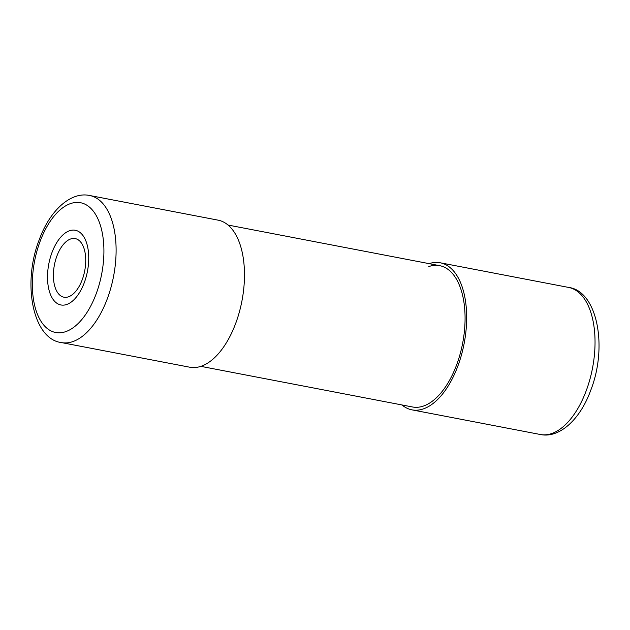 <?xml version="1.0" encoding="UTF-8"?>
<svg xmlns="http://www.w3.org/2000/svg" width="630" height="630" viewBox="0 0 630 630"><rect width="100%" height="100%" fill="white"/><g stroke="black" fill="none" stroke-linecap="round" stroke-linejoin="round"><path stroke-width="0.94" d="M61.417 342.578L189.795 367.219A74.883 38.713 -79.1 0 0 235.699 323.348A74.883 38.713 -79.1 0 0 218.019 220.138L89.649 195.497C70.969 191.418 49.935 210.066 39.217 239.794C21.963 283.776 32.917 339.161 61.417 342.578A74.883 38.713 -79.1 0 0 107.328 298.707A74.883 38.713 -79.1 0 0 89.649 195.497M200.891 366.361L412.532 406.98A71.946 37.194 -79.1 0 0 456.64 364.825A71.946 37.194 -79.1 0 0 439.653 265.663A71.946 37.194 -79.1 0 0 428.77 266.569M401.987 404.956A74.883 38.713 -79.1 0 0 411.981 409.862A74.883 38.713 -79.1 0 0 457.884 365.991A74.883 38.713 -79.1 0 0 440.205 262.781A74.883 38.713 -79.1 0 0 429.109 263.639M96.177 293.793A66.071 34.154 -79.1 0 0 90.334 207.892A66.071 34.154 -79.1 0 0 40.076 241.44A66.071 34.154 -79.1 0 0 45.911 327.34A66.071 34.154 -79.1 0 0 96.177 293.793M84.278 282.689A38.044 19.672 -79.1 0 0 80.916 233.226A38.044 19.672 -79.1 0 0 51.975 252.543A38.044 19.672 -79.1 0 0 55.338 302.006A38.044 19.672 -79.1 0 0 84.278 282.689M82.231 279.72A29.854 15.435 -79.1 0 0 79.593 240.912A29.854 15.435 -79.1 0 0 56.889 256.064A29.854 15.435 -79.1 0 0 59.527 294.871A29.854 15.435 -79.1 0 0 82.231 279.72M540.351 434.503A74.883 38.713 -79.1 0 0 586.262 390.624A74.883 38.713 -79.1 0 0 568.583 287.422C597.082 290.839 608.037 346.216 590.775 390.206C580.065 419.934 559.03 438.582 540.351 434.503L411.981 409.862M228.013 225.044L439.653 265.663M440.205 262.781L568.583 287.422"/></g></svg>
